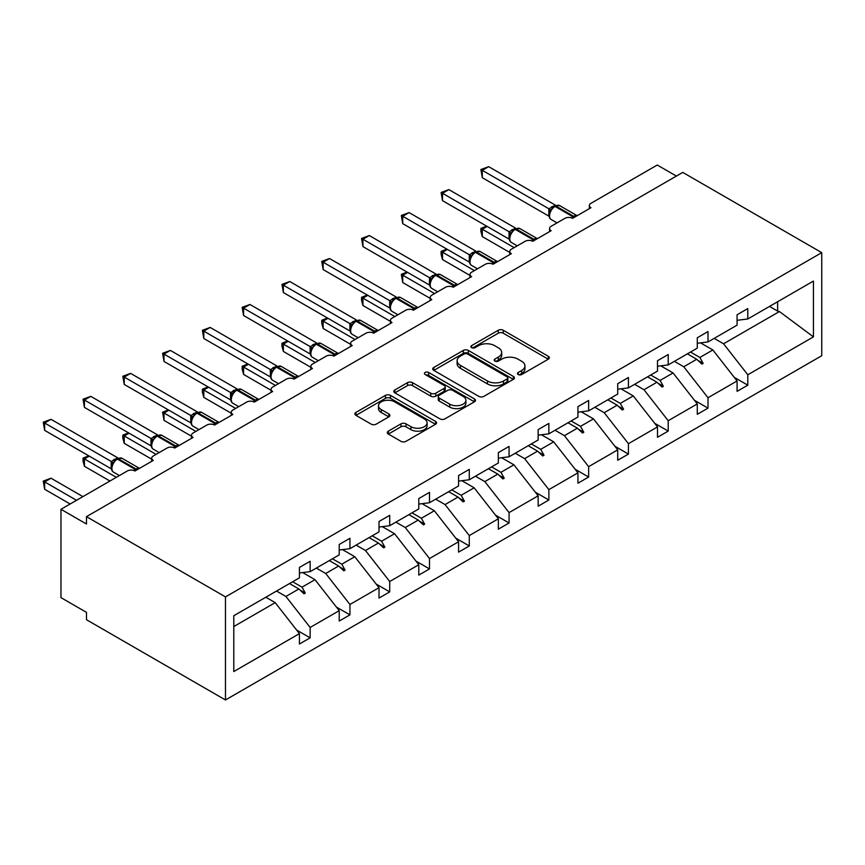 <?xml version="1.0" encoding="UTF-8"?>
<svg xmlns="http://www.w3.org/2000/svg" width="865" height="865" viewBox="0 0 865 865"><rect width="100%" height="100%" fill="white"/><g stroke="black" fill="none" stroke-linecap="round" stroke-linejoin="round"><path stroke-width="1.3" d="M518.2 374.523A2.476 1.427 0 0 0 521.703 374.523L548.302 359.17A3.536 2.044 0 0 0 549.34 357.721A3.536 2.044 0 0 0 548.302 356.283L503.246 330.268A3.536 2.044 0 0 0 498.24 330.268L471.641 345.622A2.476 1.427 0 0 0 470.906 346.638A2.476 1.427 0 0 0 471.641 347.644A2.476 1.427 0 0 0 475.144 347.644L478.583 345.654A11.332 6.542 0 0 1 494.607 345.654L498.359 347.827A11.332 6.542 0 0 1 501.678 352.455A11.332 6.542 0 0 1 498.359 357.072L494.921 359.062A2.476 1.427 0 0 0 494.196 360.078A2.476 1.427 0 0 0 494.921 361.083A2.476 1.427 0 0 0 498.424 361.083L501.862 359.094A11.332 6.542 0 0 1 517.886 359.094L521.638 361.267A11.332 6.542 0 0 1 524.958 365.895A11.332 6.542 0 0 1 521.638 370.512L518.2 372.501A2.476 1.427 0 0 0 517.475 373.518A2.476 1.427 0 0 0 518.2 374.523L518.2 372.501M388.342 431.148A3.536 2.044 0 0 0 387.304 432.597A3.536 2.044 0 0 0 388.342 434.035L400.982 441.334A3.536 2.044 0 0 0 405.988 441.334L435.528 424.282A3.536 2.044 0 0 0 436.565 422.834A3.536 2.044 0 0 0 435.528 421.396L390.461 395.381A3.536 2.044 0 0 0 385.455 395.381L355.915 412.432A3.536 2.044 0 0 0 354.877 413.881A3.536 2.044 0 0 0 355.915 415.319L371.193 424.142A3.536 2.044 0 0 0 376.199 424.142L388.839 416.844A3.536 2.044 0 0 0 389.877 415.395A3.536 2.044 0 0 0 388.839 413.946L381.27 409.578A9.472 5.471 0 0 1 378.492 405.707A9.472 5.471 0 0 1 384.341 400.657A9.472 5.471 0 0 1 394.656 401.847L424.326 418.974A9.472 5.471 0 0 1 427.094 422.834A9.472 5.471 0 0 1 421.255 427.883A9.472 5.471 0 0 1 410.929 426.704L405.988 423.85A3.536 2.044 0 0 0 400.982 423.85L388.342 431.148L388.342 434.035M821.75 252.645L225.473 596.893L225.473 699.969L821.75 355.71L821.75 252.645L682.755 172.394L86.478 516.654L86.478 524.017L60.972 509.29L127.285 471.003A5.406 3.125 180 0 1 134.929 471.003L153.3 460.407A5.406 3.125 0 0 1 151.71 458.19A5.406 3.125 0 0 1 153.3 455.985L167.064 448.038A5.406 3.125 180 0 1 174.719 448.038L193.079 437.43A5.406 3.125 0 0 1 191.5 435.225A5.406 3.125 0 0 1 193.079 433.019L206.854 425.061A5.406 3.125 180 0 1 214.509 425.061L232.869 414.465A5.406 3.125 0 0 1 231.279 412.248A5.406 3.125 0 0 1 232.869 410.042L246.644 402.095A5.406 3.125 180 0 1 254.288 402.095L272.659 391.488A5.406 3.125 0 0 1 271.069 389.282A5.406 3.125 0 0 1 272.659 387.077L286.423 379.119A5.406 3.125 180 0 1 294.078 379.119L312.438 368.522A5.406 3.125 0 0 1 310.859 366.317A5.406 3.125 0 0 1 312.438 364.1L326.213 356.153A5.406 3.125 180 0 1 333.868 356.153L352.228 345.557A5.406 3.125 0 0 1 350.639 343.34A5.406 3.125 0 0 1 352.228 341.134L366.003 333.187A5.406 3.125 180 0 1 373.648 333.187L392.007 322.58A5.406 3.125 0 0 1 390.429 320.374A5.406 3.125 0 0 1 392.007 318.169L405.782 310.211A5.406 3.125 180 0 1 413.438 310.211L431.797 299.614A5.406 3.125 0 0 1 430.219 297.398A5.406 3.125 0 0 1 431.797 295.192L445.572 287.245A5.406 3.125 180 0 1 453.217 287.245L471.587 276.638A5.406 3.125 0 0 1 469.998 274.432A5.406 3.125 0 0 1 471.587 272.226L485.351 264.268A5.406 3.125 180 0 1 493.007 264.268L511.366 253.672A5.406 3.125 0 0 1 509.788 251.466A5.406 3.125 0 0 1 511.366 249.25L525.142 241.303A5.406 3.125 180 0 1 532.797 241.303L551.156 230.696A5.406 3.125 0 0 1 549.567 228.49A5.406 3.125 0 0 1 551.156 226.284L564.932 218.337A5.406 3.125 180 0 1 572.576 218.337L590.946 207.73A5.406 3.125 0 0 1 589.357 205.524A5.406 3.125 0 0 1 590.946 203.318L657.249 165.031L676.376 176.071M225.473 596.893L86.478 516.654M478.832 396.386A3.536 2.044 0 0 0 483.838 396.386L513.378 379.335A3.536 2.044 0 0 0 514.416 377.886A3.536 2.044 0 0 0 513.378 376.448L468.322 350.422A3.536 2.044 0 0 0 463.316 350.422L433.776 367.484A3.536 2.044 0 0 0 432.738 368.923A3.536 2.044 0 0 0 433.776 370.371L478.832 396.386M426.131 375.064A2.476 1.427 0 0 1 428.64 375.41L428.64 372.469L474.453 398.916A3.536 2.044 0 0 1 475.49 400.365A3.536 2.044 0 0 1 474.453 401.803L444.913 418.865A3.536 2.044 0 0 1 439.907 418.865L394.851 392.851L407.491 385.606L407.491 382.654L394.851 389.953A3.536 2.044 0 0 0 393.813 391.402A3.536 2.044 0 0 0 394.851 392.851L394.851 389.953M407.491 385.606A3.536 2.044 0 0 1 412.497 385.606L412.497 382.654A3.536 2.044 0 0 0 407.491 382.654M412.497 382.654L430.77 393.207A3.536 2.044 0 0 0 435.776 393.207L444.167 388.363A3.536 2.044 0 0 0 445.205 386.925A3.536 2.044 0 0 0 444.167 385.476L425.137 374.491A2.476 1.427 0 0 1 424.412 373.475A2.476 1.427 0 0 1 425.937 372.155A2.476 1.427 0 0 1 428.64 372.469M233.788 626.552L275.2 602.646L299.431 633.634L233.788 671.543L233.788 615.729L299.431 577.831L299.431 567.451L310.146 561.266L310.146 571.646L299.431 572.976M296.598 630.012L310.146 637.829L310.146 627.449L339.221 610.668L314.99 579.669L302.696 572.576M276.541 591.044L285.915 596.461L310.146 627.449M310.146 571.646L339.221 554.865L339.221 544.474L349.936 538.289L349.936 548.68L339.221 550.01M336.388 607.046L349.936 614.864L349.936 604.484L379.011 587.692L354.78 556.703L342.486 549.599M316.331 568.078L325.705 573.484L349.936 604.484M349.936 548.68L379.011 531.889L379.011 521.509L389.715 515.324L389.715 525.704L379.011 527.044M376.178 584.07L389.715 591.898L389.715 581.507L418.79 564.726L394.559 533.727L382.265 526.634M356.121 545.101L365.484 550.518L389.715 581.507M389.715 525.704L418.79 508.923L418.79 498.543L429.505 492.358L429.505 502.738L418.79 504.068M415.957 561.104L429.505 568.921L429.505 558.541L458.58 541.76L434.349 510.761L422.055 503.668M395.9 522.136L405.274 527.542L429.505 558.541M429.505 502.738L458.58 485.946L458.58 475.566L469.284 469.381L469.284 479.761L458.58 481.102M455.747 538.138L469.284 545.956L469.284 535.576L498.359 518.784L474.139 487.795L461.845 480.691M435.69 499.17L445.064 504.576L469.284 535.576M469.284 479.761L498.359 462.98L498.359 452.6L509.074 446.416L509.074 456.796L498.359 458.126M495.526 515.162L509.074 522.979L509.074 512.599L538.149 495.818L513.918 464.819L501.624 457.726M475.469 476.193L484.843 481.61L509.074 512.599M509.074 456.796L538.149 440.004L538.149 429.624L548.864 423.439L548.864 433.83L538.149 435.16M535.316 492.196L548.864 500.013L548.864 489.633L577.939 472.841L553.708 441.853L541.414 434.749M515.259 453.228L524.633 458.634L548.864 489.633M548.864 433.83L577.939 417.038L577.939 406.658L588.643 400.473L588.643 410.853L577.939 412.194M575.106 469.219L588.643 477.037L588.643 466.657L617.718 449.876L593.487 418.876L581.193 411.783M555.049 430.251L564.413 435.668L588.643 466.657M588.643 410.853L617.718 394.072L617.718 383.692L628.433 377.508L628.433 387.888L617.718 389.218M614.885 446.254L628.433 454.071L628.433 443.691L657.508 426.91L633.277 395.911L620.984 388.818M594.828 407.285L604.202 412.692L628.433 443.691M628.433 387.888L657.508 371.096L657.508 360.716L668.212 354.531L668.212 364.911L657.508 366.252M654.675 423.288L668.212 431.105L668.212 420.725L697.287 403.933L673.067 372.945L660.774 365.841M634.618 384.309L643.993 389.726L668.212 420.725M668.212 364.911L697.287 348.13L697.287 337.75L708.002 331.565L708.002 341.945L697.287 343.275M694.465 400.311L708.002 408.129L708.002 397.749L737.077 380.968L737.077 391.348L747.793 385.163L747.793 374.783L813.435 336.874L779.419 311.541L777.624 311.097L777.624 301.744M674.397 361.343L683.772 366.76L708.002 397.749M708.002 341.945L737.077 325.154L737.077 314.774L747.793 308.589L747.793 318.969L737.077 320.31M734.244 377.345L747.793 385.163M714.187 338.377L723.562 343.783L747.793 374.783M60.972 509.29L60.972 597.639L86.478 612.355L86.478 619.718L225.473 699.969M275.2 602.646L265.836 597.228M310.146 637.829L299.431 644.014L299.431 633.634M349.936 614.864L339.221 621.048L339.221 610.668M389.715 591.898L379.011 598.072L379.011 587.692M429.505 568.921L418.79 575.106L418.79 564.726M469.284 545.956L458.58 552.14L458.58 541.76M509.074 522.979L498.359 529.164L498.359 518.784M548.864 500.013L538.149 506.198L538.149 495.818M588.643 477.037L577.939 483.221L577.939 472.841M628.433 454.071L617.718 460.256L617.718 449.876M668.212 431.105L657.508 437.29L657.508 426.91M708.002 408.129L697.287 414.313L697.287 403.933M747.793 318.969L813.435 281.071L813.435 336.874M292.651 581.745L302.015 587.162L314.99 579.669M285.915 596.461L298.89 588.968L304.015 593.801L305.291 593.066L302.015 587.162M289.515 583.561L298.89 588.968M332.43 558.779L341.805 564.185L354.78 556.703M325.705 573.484L338.669 566.002L343.794 570.824L345.07 570.089L341.805 564.185M329.305 560.585L338.669 566.002M372.22 535.813L381.595 541.22L394.559 533.727M365.484 550.518L378.459 543.025L383.584 547.859L384.86 547.123L381.595 541.22M369.085 537.619L378.459 543.025M412 512.837L421.374 518.254L434.349 510.761M405.274 527.542L418.249 520.06L423.374 524.893L424.639 524.158L421.374 518.254M408.875 514.643L418.249 520.06M451.789 489.871L461.164 495.277L474.139 487.795M445.064 504.576L458.028 497.083L463.153 501.916L464.429 501.181L461.164 495.277M448.654 491.677L458.028 497.083M491.579 466.895L500.954 472.312L513.918 464.819M484.843 481.61L497.818 474.117L502.943 478.95L504.219 478.215L500.954 472.312M488.444 468.711L497.818 474.117M531.359 443.929L540.733 449.335L553.708 441.853M524.633 458.634L537.597 451.152L542.723 455.974L543.999 455.239L540.733 449.335M528.234 445.735L537.597 451.152M571.149 420.952L580.523 426.369L593.487 418.876M564.413 435.668L577.388 428.175L582.513 433.008L583.788 432.273L580.523 426.369M568.013 422.769L577.388 428.175M610.928 397.986L620.302 403.404L633.277 395.911M604.202 412.692L617.178 405.209L622.303 410.042L623.579 409.307L620.302 403.404M607.803 399.792L617.178 405.209M650.718 375.021L660.092 380.427L673.067 372.945M643.993 389.726L656.957 382.233L662.082 387.066L663.358 386.331L660.092 380.427M647.582 376.826L656.957 382.233M690.508 352.044L699.882 357.461L712.846 349.968L700.553 342.875M683.772 366.76L696.747 359.267L701.872 364.1L703.148 363.365L699.882 357.461M687.372 353.85L696.747 359.267M712.846 349.968L737.077 380.968M723.562 343.783L779.419 311.541M769.526 306.426L777.624 311.097M697.839 360.305L703.148 363.365M658.06 383.271L663.358 386.331M618.27 406.236L623.579 409.307M578.48 429.213L583.788 432.273M538.7 452.179L543.999 455.239M498.91 475.155L504.219 478.215M459.131 498.121L464.429 501.181M419.341 521.087L424.639 524.158M379.551 544.063L384.86 547.123M339.772 567.029L345.07 570.089M299.982 590.006L305.291 593.066M519.195 374.88L521.638 373.464A11.332 6.542 0 0 0 524.958 368.836L524.958 365.895M501.678 352.455L501.678 355.396A11.332 6.542 0 0 1 498.359 360.024L495.904 361.44M548.259 359.202L503.246 333.209A3.536 2.044 0 0 0 498.24 333.209L472.625 347.989M513.334 379.357L468.322 353.374A3.536 2.044 0 0 0 463.316 353.374L433.819 370.404L433.776 367.484M507.117 378.902A2.476 1.427 0 0 0 507.852 377.886A2.476 1.427 0 0 0 507.117 376.881L467.565 354.045A2.476 1.427 0 0 0 464.062 354.045L460.44 356.131A11.332 6.542 0 0 0 457.12 360.759A11.332 6.542 0 0 0 460.44 365.387L487.471 381A11.332 6.542 0 0 0 503.495 381L507.117 378.902L507.117 381.843A2.476 1.427 0 0 0 507.852 380.838L507.852 377.886M457.12 360.759L457.12 363.711A11.332 6.542 0 0 0 460.44 368.328L460.44 365.387M507.117 381.843L503.495 383.941A11.332 6.542 0 0 1 487.471 383.941L460.44 368.328M412.497 385.606L430.77 396.148A3.536 2.044 0 0 0 435.776 396.148L444.167 391.315A3.536 2.044 0 0 0 445.205 389.866L445.205 386.925M428.64 375.41L474.409 401.836M449.735 404.16A9.472 5.471 0 0 0 460.05 405.339A9.472 5.471 0 0 0 465.9 400.29A9.472 5.471 0 0 0 463.121 396.419L452.676 390.385A3.536 2.044 0 0 0 447.67 390.385L439.279 395.229A3.536 2.044 0 0 0 438.241 396.678A3.536 2.044 0 0 0 439.279 398.127L449.735 404.16L449.735 407.101A9.472 5.471 0 0 0 460.05 408.291A9.472 5.471 0 0 0 465.9 403.231L465.9 400.29M438.241 396.678L438.241 399.619A3.536 2.044 0 0 0 439.279 401.068L439.279 398.127M449.735 407.101L439.279 401.068M427.094 422.834L427.094 425.785A9.472 5.471 0 0 1 421.255 430.835A9.472 5.471 0 0 1 410.929 429.646L405.988 426.791A3.536 2.044 0 0 0 400.982 426.791L388.385 434.068M378.492 405.707L378.492 408.658A9.472 5.471 0 0 0 381.27 412.519L381.27 409.578M388.796 416.865L381.27 412.519M435.484 424.304L390.461 398.322A3.536 2.044 0 0 0 385.455 398.322L355.969 415.351M482.292 177.693L480.897 169.518L482.292 170.329L488.671 166.653L555.33 205.124L548.94 208.811L482.292 170.329L482.292 177.693L548.832 216.109L548.832 208.746M554.908 205.913L559.687 205.621A7.753 4.476 120 0 0 555.806 206A1.806 1.038 -120 0 0 554.908 205.913L554.141 206.357A1.806 1.038 60 0 0 553.903 206.605L549.805 211.59A3.968 2.876 18 0 0 548.81 208.8M551.07 210.184L548.94 208.811M480.897 169.518L488.671 166.653M487.146 226.435L482.292 229.225L514.178 247.639M482.292 236.588L480.897 231.366L480.897 228.425L482.292 229.225L482.292 236.588L509.788 252.461M480.897 228.425L486.584 226.111M447.356 249.401L442.512 252.202L474.388 270.604M442.512 259.565L441.107 254.332L441.107 251.391L442.512 252.202L442.512 259.565L469.998 275.438M441.107 251.391L446.794 249.077M407.566 272.367L402.722 275.167L434.598 293.57M402.722 282.531L401.328 274.356L402.722 275.167L402.722 282.531L430.219 298.403M401.328 274.356L407.015 272.053M367.787 295.343L362.943 298.144L394.818 316.547M362.943 305.507L361.538 300.274L361.538 297.333L362.943 298.144L362.943 305.507L390.429 321.369M361.538 297.333L367.225 295.019M327.997 318.309L323.153 321.11L355.028 339.512M323.153 328.473L321.748 323.24L321.748 320.299L323.153 321.11L323.153 328.473L350.639 344.346M321.748 320.299L327.435 317.985M442.512 200.658L441.107 192.495L442.512 193.306L448.881 189.619L515.54 228.101L509.161 231.788L442.512 193.306L442.512 200.658L509.042 239.075L509.042 231.712M515.118 228.879L519.897 228.587A7.753 4.476 120 0 0 516.027 228.965A1.806 1.038 -120 0 0 515.118 228.879L514.361 229.322A1.806 1.038 60 0 0 514.113 229.582L510.015 234.556A3.968 2.876 18 0 0 509.031 231.766M511.28 233.15L509.161 231.788M441.107 192.495L448.881 189.619M402.722 223.635L401.328 215.461L402.722 216.272L409.102 212.585L475.75 251.066L469.371 254.753L402.722 216.272L402.722 223.635L469.263 262.052L469.263 254.688M475.339 251.856L480.118 251.553A7.753 4.476 120 0 0 476.237 251.942A1.806 1.038 -120 0 0 475.339 251.856L474.571 252.288A1.806 1.038 60 0 0 474.323 252.548L470.236 257.532A3.968 2.876 18 0 0 469.241 254.732M471.49 256.127L469.371 254.753M401.328 215.461L409.102 212.585M362.943 246.601L361.538 238.437L362.943 239.237L369.312 235.561L435.971 274.043L429.591 277.719L362.943 239.237L362.943 246.601L429.473 285.018L429.473 277.654M435.549 274.821L440.328 274.529A7.753 4.476 120 0 0 436.457 274.908A1.806 1.038 -120 0 0 435.549 274.821L434.781 275.265A1.806 1.038 60 0 0 434.544 275.524L430.446 280.498C429.159 284.477 429.613 287.115 431.808 288.402L437.69 291.797M431.711 279.092L429.591 277.719M361.538 238.437L369.312 235.561M323.153 269.577L321.748 261.403L323.153 262.214L329.533 258.527L396.181 297.009L389.801 300.696L323.153 262.214L323.153 269.577L389.693 307.983L389.693 300.631M395.77 297.787L400.549 297.495A7.753 4.476 120 0 0 396.667 297.884A1.806 1.038 -120 0 0 395.77 297.787L395.002 298.23A1.806 1.038 60 0 0 394.754 298.49L390.656 303.464C389.369 307.453 389.834 310.081 392.029 311.368L397.9 314.763M391.921 302.058L389.801 300.696M321.748 261.403L329.533 258.527M288.207 341.286L283.363 344.075L315.249 362.489M283.363 351.439L281.968 346.216L281.968 343.275L283.363 344.075L283.363 351.439L310.859 367.311M281.968 343.275L287.656 340.961M283.363 292.543L281.968 284.369L283.363 285.18L289.743 281.503L356.391 319.985L350.011 323.661L283.363 285.18L283.363 292.543L349.903 330.96L349.903 323.596M355.98 320.764L360.759 320.472A7.753 4.476 120 0 0 356.877 320.85A1.806 1.038 -120 0 0 355.98 320.764L355.212 321.207A1.806 1.038 60 0 0 354.964 321.456L350.876 326.44C349.59 330.419 350.044 333.057 352.239 334.344L358.121 337.728M352.131 325.035L350.011 323.661M281.968 284.369L289.743 281.503M248.428 364.252L243.584 367.052L275.459 385.455M243.584 374.415L242.178 369.182L242.178 366.241L243.584 367.052L243.584 374.415L271.069 390.288M242.178 366.241L247.866 363.927M243.584 315.509L242.178 307.345L243.584 308.156L249.953 304.469L316.612 342.951L310.232 346.638L243.584 308.156L243.584 315.509L310.113 353.926L310.113 346.562M316.19 343.729L320.969 343.437A7.753 4.476 120 0 0 317.098 343.827A1.806 1.038 -120 0 0 316.19 343.729L315.433 344.173A1.806 1.038 60 0 0 315.184 344.432L313.152 346.076M335.815 355.028A1.806 1.038 -120 0 0 334.95 354.131L317.098 343.827L316.331 344.259A1.806 1.038 60 0 0 315.433 344.173L311.086 349.406C309.8 353.385 310.254 356.023 312.449 357.31L318.331 360.705M312.351 348L310.232 346.638M242.178 307.345L249.953 304.469M208.638 387.217L203.794 390.018L235.669 408.421M203.794 397.381L202.388 392.148L202.388 389.207L203.794 390.018L203.794 397.381L231.279 413.254M202.388 389.207L208.076 386.904M203.794 338.485L202.388 330.311L203.794 331.122L210.173 327.446L276.822 365.917L270.442 369.604L203.794 331.122L203.794 338.485L270.334 376.902L270.334 369.539M276.411 366.706L281.19 366.403A7.753 4.476 120 0 0 277.308 366.792A1.806 1.038 -120 0 0 276.411 366.706L275.643 367.149A1.806 1.038 60 0 0 275.394 367.398L271.296 372.382A3.968 2.876 18 0 0 270.312 369.582M272.562 370.977L270.442 369.604M202.388 330.311L210.173 327.446M168.859 410.194L164.004 412.994L195.89 431.397M164.004 420.358L162.609 412.183L164.004 412.994L164.004 420.358L191.5 436.22M162.609 412.183L168.297 409.869M164.004 361.451L162.609 353.288L164.004 354.088L170.383 350.411L237.042 388.893L230.663 392.569L164.004 354.088L164.004 361.451L230.544 399.868L230.544 392.505M236.621 389.672L241.4 389.38A7.753 4.476 120 0 0 237.518 389.758A1.806 1.038 -120 0 0 236.621 389.672L235.853 390.115A1.806 1.038 60 0 0 235.615 390.375L233.582 392.018M256.245 400.971A1.806 1.038 -120 0 0 255.38 400.073L237.518 389.758L236.761 390.202A1.806 1.038 60 0 0 235.853 390.115L233.572 392.018L231.517 395.348A3.968 2.876 18 0 0 230.533 392.559M232.782 393.943L230.663 392.569M162.609 353.288L170.383 350.411M129.069 433.16L124.225 435.96L156.1 454.363M124.225 443.323L122.819 438.09L122.819 435.149L124.225 435.96L124.225 443.323L151.71 459.196M122.819 435.149L128.507 432.835M124.225 384.428L122.819 376.253L124.225 377.064L130.604 373.377L197.252 411.859L190.873 415.546L124.225 377.064L124.225 384.428L190.754 422.834L190.754 415.481M196.831 412.637L201.61 412.346A7.753 4.476 120 0 0 197.739 412.735A1.806 1.038 -120 0 0 196.831 412.637L196.074 413.081A1.806 1.038 60 0 0 195.825 413.34L191.727 418.314A3.968 2.876 18 0 0 190.743 415.524M192.992 416.908L190.873 415.546M122.819 376.253L130.604 373.377M89.279 456.136L84.435 458.926L116.321 477.339M84.435 466.289L83.04 461.067L83.04 458.126L84.435 458.926L84.435 466.289L109.942 481.016M83.04 458.126L88.727 455.812M84.435 407.393L83.04 399.219L84.435 400.03L90.814 396.354L157.462 434.836L151.083 438.512L84.435 400.03L84.435 407.393L150.975 445.81L150.975 438.447M157.052 435.614L161.831 435.322A7.753 4.476 120 0 0 157.949 435.7A1.806 1.038 -120 0 0 157.052 435.614L156.284 436.057A1.806 1.038 60 0 0 156.035 436.306L151.948 441.291C150.661 445.27 151.115 447.908 153.31 449.195L159.182 452.59M153.202 439.885L151.083 438.512M83.04 399.219L90.814 396.354M43.25 481.091L44.656 481.902L44.656 489.266L43.25 481.091L51.024 478.215L44.656 481.902L76.531 500.305M44.656 489.266L70.151 503.992M51.024 478.215L82.91 496.629M44.656 430.359L43.25 422.196L44.656 423.007L51.024 419.32L117.683 457.801L111.304 461.488L44.656 423.007L44.656 430.359L111.185 468.776L111.185 461.413M117.262 458.58L122.041 458.288A7.753 4.476 120 0 0 118.17 458.677A1.806 1.038 -120 0 0 117.262 458.58L116.494 459.023A1.806 1.038 60 0 0 116.256 459.283L112.158 464.256C110.871 468.235 111.325 470.874 113.52 472.16L119.402 475.555M113.423 462.851L111.304 461.488M43.25 422.196L51.024 419.32M521.638 373.464L521.638 370.512M494.921 361.083L494.921 359.062M498.359 360.024L498.359 357.072M471.641 347.644L471.641 345.622M498.24 333.209L498.24 330.268M503.246 333.209L503.246 330.268M548.302 359.17L548.302 356.283M463.316 353.374L463.316 350.422M468.322 353.374L468.322 350.422M513.378 379.335L513.378 376.448M487.471 383.941L487.471 381M503.495 383.941L503.495 381M430.77 396.148L430.77 393.207M435.776 396.148L435.776 393.207M444.167 391.315L444.167 388.363M474.453 401.803L474.453 398.916M400.982 426.791L400.982 423.85M405.988 426.791L405.988 423.85M410.929 429.646L410.929 426.704M388.839 416.844L388.839 413.946M355.915 415.319L355.915 412.432M385.455 398.322L385.455 395.381M390.461 398.322L390.461 395.381M435.528 424.282L435.528 421.396M574.533 217.202A1.806 1.038 -120 0 0 573.657 216.304A7.753 4.476 -60 0 1 577.096 215.72M571.43 217.829A7.753 4.476 -60 0 1 572.9 216.747L573.657 216.304L555.806 206L555.049 206.443A7.753 4.476 120 0 0 549.556 215.936A7.753 4.476 120 0 0 551.167 219.494L557.049 222.878M551.87 208.26L554.141 206.357A1.806 1.038 60 0 1 555.049 206.443L572.9 216.747A1.806 1.038 60 0 1 573.765 217.645M553.308 206.908A3.968 2.292 60 0 1 552.14 206.53M552.767 207.351A3.968 2.292 60 0 1 551.373 206.973M534.743 240.178A1.806 1.038 -120 0 0 533.878 239.281A7.753 4.476 -60 0 1 537.316 238.697M531.64 240.794A7.753 4.476 -60 0 1 533.11 239.724L533.878 239.281L516.027 228.965L515.259 229.409A7.753 4.476 120 0 0 509.777 238.913A7.753 4.476 120 0 0 511.377 242.46L517.259 245.855M512.08 231.225L514.361 229.322A1.806 1.038 60 0 1 515.259 229.409L533.11 239.724A1.806 1.038 60 0 1 533.975 240.621M513.518 229.885A3.968 2.292 60 0 1 512.35 229.506M512.988 230.317A3.968 2.292 60 0 1 511.593 229.949M494.964 263.144A1.806 1.038 -120 0 0 494.088 262.246A7.753 4.476 -60 0 1 497.526 261.663M491.861 263.771A7.753 4.476 -60 0 1 493.32 262.69L494.088 262.246L476.237 251.942L475.469 252.385A7.753 4.476 120 0 0 469.987 261.879A7.753 4.476 120 0 0 471.598 265.425L477.469 268.82M472.29 254.202L474.571 252.288A1.806 1.038 60 0 1 475.469 252.385L493.32 262.69A1.806 1.038 60 0 1 494.196 263.587M473.728 252.85A3.968 2.292 60 0 1 472.571 252.472M473.198 253.294A3.968 2.292 60 0 1 471.803 252.915M455.174 286.12A1.806 1.038 -120 0 0 454.309 285.223A7.753 4.476 -60 0 1 457.747 284.628M452.071 286.737A7.753 4.476 -60 0 1 453.541 285.655L454.309 285.223L436.457 274.908L435.69 275.351A7.753 4.476 120 0 0 430.208 284.855A7.753 4.476 120 0 0 431.808 288.402M432.511 277.168L434.781 275.265A1.806 1.038 60 0 1 435.69 275.351L453.541 285.655A1.806 1.038 60 0 1 454.406 286.553M433.949 275.827A3.968 2.292 60 0 1 432.781 275.438M433.408 276.259A3.968 2.292 60 0 1 432.013 275.881M430.435 280.519A3.968 2.876 18 0 0 429.462 277.708M415.384 309.086A1.806 1.038 -120 0 0 414.519 308.189A7.753 4.476 -60 0 1 417.957 307.605M412.291 309.702A7.753 4.476 -60 0 1 413.751 308.632L414.519 308.189L396.667 297.884L395.9 298.328A7.753 4.476 120 0 0 390.418 307.821A7.753 4.476 120 0 0 392.029 311.368M392.721 300.144L395.002 298.23A1.806 1.038 60 0 1 395.9 298.328L413.751 308.632A1.806 1.038 60 0 1 414.627 309.529M394.159 298.793A3.968 2.292 60 0 1 393.002 298.414M393.629 299.236A3.968 2.292 60 0 1 392.234 298.858M390.645 303.496A3.968 2.876 18 0 0 389.672 300.674M375.605 332.052A1.806 1.038 -120 0 0 374.729 331.154A7.753 4.476 -60 0 1 378.167 330.571M372.501 332.679A7.753 4.476 -60 0 1 373.972 331.598L374.729 331.154L356.877 320.85L356.121 321.293A7.753 4.476 120 0 0 350.628 330.787A7.753 4.476 120 0 0 352.239 334.344M352.942 323.11L355.212 321.207A1.806 1.038 60 0 1 356.121 321.293L373.972 331.598A1.806 1.038 60 0 1 374.837 332.495M354.38 321.758A3.968 2.292 60 0 1 353.212 321.38M353.839 322.202A3.968 2.292 60 0 1 352.444 321.823M350.866 326.462A3.968 2.876 18 0 0 349.882 323.651M332.711 355.645A7.753 4.476 -60 0 1 334.182 354.574L334.95 354.131A7.753 4.476 -60 0 1 338.388 353.547M335.047 355.472A1.806 1.038 60 0 0 334.182 354.574L316.331 344.259A7.753 4.476 120 0 0 310.849 353.763A7.753 4.476 120 0 0 312.449 357.31M314.59 344.735A3.968 2.292 60 0 1 313.422 344.357M314.049 345.167A3.968 2.292 60 0 1 312.665 344.8M311.076 349.438A3.968 2.876 18 0 0 310.103 346.616M296.035 377.994A1.806 1.038 -120 0 0 295.16 377.097A7.753 4.476 -60 0 1 298.598 376.513M292.932 378.621A7.753 4.476 -60 0 1 294.392 377.54L295.16 377.097L277.308 366.792L276.541 367.236A7.753 4.476 120 0 0 271.059 376.729A7.753 4.476 120 0 0 272.67 380.276L278.541 383.671M273.362 369.052L275.643 367.149A1.806 1.038 60 0 1 276.541 367.236L294.392 377.54A1.806 1.038 60 0 1 295.268 378.438M274.8 367.701A3.968 2.292 60 0 1 273.643 367.322M274.27 368.144A3.968 2.292 60 0 1 272.875 367.766M253.142 401.587A7.753 4.476 -60 0 1 254.613 400.506L255.38 400.073A7.753 4.476 -60 0 1 258.819 399.479M255.478 401.403A1.806 1.038 60 0 0 254.613 400.506L236.761 390.202A7.753 4.476 120 0 0 231.279 399.706A7.753 4.476 120 0 0 232.88 403.252L238.762 406.647M235.021 390.677A3.968 2.292 60 0 1 233.853 390.299M234.48 391.11A3.968 2.292 60 0 1 233.085 390.731M216.455 423.937A1.806 1.038 -120 0 0 215.59 423.039A7.753 4.476 -60 0 1 219.029 422.455M213.363 424.553A7.753 4.476 -60 0 1 214.823 423.482L215.59 423.039L197.739 412.735L196.971 413.178A7.753 4.476 120 0 0 191.489 422.671A7.753 4.476 120 0 0 193.1 426.218L198.972 429.613M193.792 414.995L196.074 413.081A1.806 1.038 60 0 1 196.971 413.178L214.823 423.482A1.806 1.038 60 0 1 215.699 424.38M195.231 413.643A3.968 2.292 60 0 1 194.063 413.265M194.701 414.086A3.968 2.292 60 0 1 193.306 413.708M176.676 446.902A1.806 1.038 -120 0 0 175.8 446.005A7.753 4.476 -60 0 1 179.239 445.421M173.573 447.529A7.753 4.476 -60 0 1 175.044 446.448L175.8 446.005L157.949 435.7L157.181 436.144A7.753 4.476 120 0 0 151.699 445.637A7.753 4.476 120 0 0 153.31 449.195M154.002 437.96L156.284 436.057A1.806 1.038 60 0 1 157.181 436.144L175.044 446.448A1.806 1.038 60 0 1 175.909 447.346M155.44 436.609A3.968 2.292 60 0 1 154.284 436.23M154.911 437.052A3.968 2.292 60 0 1 153.516 436.674M151.937 441.312A3.968 2.876 18 0 0 150.953 438.501M136.886 469.879A1.806 1.038 -120 0 0 136.021 468.981A7.753 4.476 -60 0 1 139.46 468.397M133.783 470.495A7.753 4.476 -60 0 1 135.254 469.425L136.021 468.981L118.17 458.677L117.402 459.11A7.753 4.476 120 0 0 111.92 468.614A7.753 4.476 120 0 0 113.52 472.16M114.223 460.926L116.494 459.023A1.806 1.038 60 0 1 117.402 459.11L135.254 469.425A1.806 1.038 60 0 1 136.119 470.322M115.661 459.585A3.968 2.292 60 0 1 114.494 459.207M115.121 460.018A3.968 2.292 60 0 1 113.737 459.65M112.147 464.289A3.968 2.876 18 0 0 111.174 461.467M589.357 208.649L589.357 205.524M549.567 231.615L549.567 228.49M509.788 254.591L509.788 251.466M469.998 277.557L469.998 274.432M430.219 300.523L430.219 297.398M390.429 323.499L390.429 320.374M350.639 346.465L350.639 343.34M310.859 369.442L310.859 366.317M271.069 392.407L271.069 389.282M231.279 415.373L231.279 412.248M191.5 438.35L191.5 435.225M151.71 461.315L151.71 458.19M559.687 205.621L577.15 215.699M549.805 211.59C548.518 215.569 548.972 218.207 551.167 219.494M519.897 228.587L537.36 238.664M510.015 234.556C508.728 238.535 509.182 241.173 511.377 242.46M480.118 251.553L497.57 261.641M470.236 257.532C468.949 261.511 469.403 264.139 471.598 265.425M440.328 274.529L457.79 284.607M400.549 297.495L418 307.572M360.759 320.472L378.221 330.549M320.969 343.437L338.431 353.515M281.19 366.403L298.641 376.491M271.296 372.382C270.021 376.361 270.475 378.989 272.67 380.276M241.4 389.38L258.862 399.457M231.517 395.348C230.231 399.327 230.685 401.966 232.88 403.252M201.61 412.346L219.072 422.423M191.727 418.314C190.441 422.304 190.895 424.931 193.1 426.218M161.831 435.322L179.282 445.399M122.041 458.288L139.503 468.365"/></g></svg>
